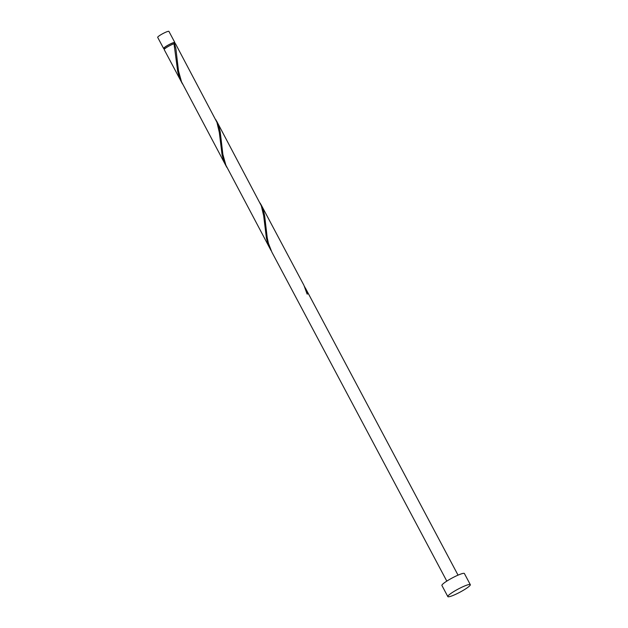 <?xml version="1.0" encoding="UTF-8"?>
<svg xmlns="http://www.w3.org/2000/svg" width="628" height="628" viewBox="0 0 628 628"><rect width="100%" height="100%" fill="white"/><g stroke="black" fill="none" stroke-linecap="round" stroke-linejoin="round"><path stroke-width="0.94" d="M163.61 48.497L157.691 37.374A6.366 0.895 -28 0 1 159.999 35.286A6.366 0.895 -28 0 1 165.682 32.24A6.366 0.895 -28 0 1 168.932 31.4L174.843 42.523A6.366 0.895 152 0 0 171.593 43.363A6.366 0.895 152 0 0 165.918 46.409A6.366 0.895 152 0 0 163.61 48.497A6.366 0.895 152 0 0 164.355 48.544M174.466 43.167A6.366 0.895 152 0 0 174.843 42.523M174.058 43.913L174.686 43.591A6.366 0.895 152 0 1 175.44 43.638L216.95 122.334L219.313 132.422L222.084 154.904L223.623 160.328L226.127 166.082L181.516 81.781L178.501 70.917L175.887 48.615L174.286 42.822A5.731 0.809 152 0 0 171.358 43.583A5.731 0.809 152 0 0 166.247 46.315A5.731 0.809 152 0 0 164.167 48.199L164.575 48.968M447.835 596.6L441.916 585.477A12.725 1.79 -28 0 1 446.532 581.293A12.725 1.79 -28 0 1 457.89 575.209A12.725 1.79 -28 0 1 464.39 573.529L470.309 584.652A12.725 1.79 -28 0 1 465.693 588.836A12.725 1.79 -28 0 1 454.334 594.92A12.725 1.79 -28 0 1 447.835 596.6A12.725 1.79 -28 0 1 452.45 592.416A12.725 1.79 -28 0 1 463.809 586.332A12.725 1.79 -28 0 1 470.309 584.652M446.806 581.12L271.908 252.189L268.439 243.342L267.23 237.784L264.616 215.483L263.415 210.466L260.228 203.174M260.965 204.493L303.913 285.269L307.116 294.077A6.366 0.895 152 0 1 307.775 293.896L304.588 286.611M181.767 82.653L179.255 76.891L177.716 71.466L174.027 43.772A6.366 0.895 152 0 0 166.506 47.524A6.366 0.895 152 0 0 164.198 49.612L182.497 83.971M216.605 121.055L261.319 205.772L263.681 215.859L266.445 238.334L267.983 243.766L270.495 249.52L225.884 165.211L222.861 154.355L220.247 132.053L219.046 127.029L215.859 119.744M226.127 166.082L226.865 167.401M270.495 249.52L271.225 250.839M305.334 287.93L458.04 575.138"/></g></svg>
